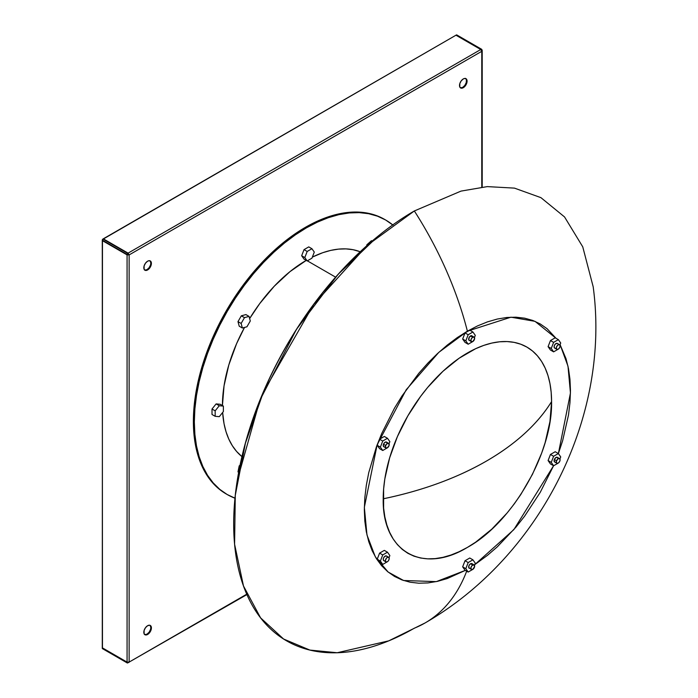 <?xml version="1.0" encoding="UTF-8"?>
<svg xmlns="http://www.w3.org/2000/svg" width="698" height="698" viewBox="0 0 698 698"><rect width="100%" height="100%" fill="white"/><g stroke="black" fill="none" stroke-linecap="round" stroke-linejoin="round"><path stroke-width="1.05" d="M559.534 458.612L557.327 457.338A2.679 1.544 120 0 0 554.343 459.511L556.559 460.785A2.679 1.544 -60 0 1 559.534 458.612A2.679 1.544 -60 0 1 559.84 461.081L560.084 459.694L559.447 458.569L558.068 458.822L556.559 460.785L554.343 459.511A2.679 1.544 120 0 0 554.648 461.971L556.856 463.254A2.679 1.544 -60 0 1 556.559 460.785L556.367 462.556L557.248 463.376L558.688 462.757L559.84 461.081A2.679 1.544 -60 0 1 556.856 463.254M472.302 564.089L470.557 563.748L472.764 565.022A2.679 1.544 -60 0 1 474.099 564.891A2.679 1.544 -60 0 1 474.509 567.038A2.679 1.544 -60 0 1 472.764 569.402L474.623 566.567L473.811 564.787L472.04 565.607L471.01 567.387L471.185 569.332L472.764 569.402A2.679 1.544 -60 0 1 471.42 569.533A2.679 1.544 -60 0 1 471.01 567.387A2.679 1.544 -60 0 1 472.764 565.022L470.557 563.748A2.679 1.544 120 0 0 468.803 566.113A2.679 1.544 120 0 0 469.213 568.259L470.182 568.294M385.689 561.62A2.679 1.544 -60 0 1 386.177 558.513A2.679 1.544 -60 0 1 388.664 557.257A2.679 1.544 -60 0 1 388.969 557.536L387.818 557.187L386.378 558.234L385.436 560.529L385.907 561.846L387.207 561.838L388.28 560.93L389.161 559.089L388.969 557.536A2.679 1.544 -60 0 1 388.481 560.651A2.679 1.544 -60 0 1 385.985 561.899A2.679 1.544 -60 0 1 385.689 561.62L383.481 560.346L385.689 561.62M386.762 556.262A2.679 1.544 120 0 0 386.456 555.983A2.679 1.544 120 0 0 383.97 557.24A2.679 1.544 120 0 0 383.481 560.346A2.679 1.544 120 0 0 383.778 560.625L385.985 561.899M385.689 445.525A2.679 1.544 -60 0 1 388.664 443.352A2.679 1.544 -60 0 1 388.969 445.813L389.03 443.719L387.207 443.553L385.689 445.525L385.628 447.619L387.085 447.976L388.969 445.813A2.679 1.544 -60 0 1 385.985 447.985A2.679 1.544 -60 0 1 385.689 445.525L383.481 444.242L385.689 445.525M388.664 443.352L386.456 442.07A2.679 1.544 120 0 0 383.481 444.242A2.679 1.544 120 0 0 383.778 446.711L385.985 447.985M472.764 337.204A2.679 1.544 -60 0 1 474.099 337.064A2.679 1.544 -60 0 1 474.509 339.211A2.679 1.544 -60 0 1 472.764 341.575L474.623 338.739L473.811 336.959L472.389 337.457L471.01 339.56L471.185 341.514L472.764 341.575A2.679 1.544 -60 0 1 471.42 341.706A2.679 1.544 -60 0 1 471.01 339.56A2.679 1.544 -60 0 1 472.764 337.204L470.557 335.921L472.764 337.204M472.302 336.262L471.892 335.79A2.679 1.544 120 0 0 470.557 335.921A2.679 1.544 120 0 0 468.803 338.286A2.679 1.544 120 0 0 469.213 340.432L470.182 340.467M557.623 343.704A2.679 1.544 120 0 0 557.327 343.425A2.679 1.544 120 0 0 554.831 344.672A2.679 1.544 120 0 0 554.343 347.787L556.559 349.061A2.679 1.544 -60 0 1 557.048 345.946A2.679 1.544 -60 0 1 559.534 344.699A2.679 1.544 -60 0 1 559.84 344.978L558.688 344.62L557.248 345.667L556.367 347.508L556.559 349.061L554.343 347.787A2.679 1.544 120 0 0 554.648 348.066L556.856 349.34A2.679 1.544 -60 0 1 556.559 349.061L557.711 349.41L559.142 348.363L560.023 346.531L559.84 344.978A2.679 1.544 -60 0 1 559.351 348.084A2.679 1.544 -60 0 1 556.856 349.34M551.577 401.594A119.053 68.736 120 0 0 467.398 352.996A119.053 68.736 120 0 0 383.211 498.808A277.97 160.479 0 0 0 486.34 461.134A277.97 160.479 0 0 0 551.577 401.594L551.176 392.302L549.963 383.568L547.956 375.472L545.173 368.099L541.639 361.512L537.39 355.779L532.469 350.963L526.92 347.098L520.804 344.227L514.164 342.378L507.08 341.558L499.611 341.793L491.837 343.067L483.819 345.379L475.643 348.695L459.144 358.222L442.96 371.284L427.708 387.381L420.624 396.377L407.868 415.834L397.398 436.608L389.624 457.905L384.834 478.907L383.621 489.045L383.621 508.1L384.834 516.834L386.84 524.931L389.624 532.304L393.149 538.891L397.398 544.615L402.318 549.439L407.868 553.305L413.993 556.175L420.624 558.025L427.708 558.845L435.177 558.609L442.96 557.336L450.969 555.023L459.144 551.708L467.398 547.407L475.643 542.18L491.837 529.11L507.08 513.021L514.164 504.026L520.804 494.507L532.469 474.3L541.639 453.159L545.173 442.497L549.963 421.496L551.577 401.594C537.469 424.236 515.717 444.076 486.34 461.134C456.789 478.104 422.421 490.659 383.211 498.808C382.05 551.42 422.412 574.716 467.398 547.407C512.376 522.776 552.737 452.871 551.577 401.594M466.674 571.173A251.341 145.114 60 0 1 425.126 622.93A251.341 145.114 60 0 1 414.342 628.183A255.494 147.505 -60 0 1 237.294 480.276A255.494 147.505 -60 0 1 378.386 235.898A255.494 147.505 -60 0 1 414.342 210.962L367.427 245.207L313.681 304.468L263.495 391.875L245.417 443.16L235.278 495.344L234.589 544.248L243.48 585.962L260.581 617.852L283.58 639.01L309.886 650.082L337.195 652.743L388.742 640.851L425.056 622.974C539.423 557.083 610.942 417.814 593.178 286.756L582.751 246.839L564.542 216.938L540.933 197.656L514.452 188.12L487.291 186.61L460.994 191.104L414.342 210.962A251.341 145.114 60 0 1 467.398 331.184A251.341 145.114 -120 0 0 414.342 210.962M378.15 236.081A254.473 146.92 120 0 0 377.923 236.273A254.473 146.92 120 0 0 237.39 479.674A254.473 146.92 120 0 0 237.346 479.98L259.865 400.32L296.449 329.351L338.085 274.366L378.15 236.081M465.322 570.388L436.32 581.617L403.592 580.509L388.132 572.037L375.341 556.873L366.965 534.93L364.347 507.324L377.138 444.835L406.21 389.746L438.85 352.324L467.398 331.184L477.502 325.922L487.501 321.865L497.316 319.038L506.835 317.477L515.979 317.189L524.66 318.183L532.783 320.452L540.278 323.968L547.066 328.697L556.044 338.303L535.017 321.342L510.945 317.189L467.398 331.184L457.295 337.588L447.287 345.082L437.48 353.581L427.953 363.021L418.809 373.29L402.013 395.949L394.518 408.121L381.693 433.554L376.492 446.58L368.762 472.598L366.31 485.346L364.818 497.753L364.33 509.706L364.818 521.083L366.31 531.78L368.762 541.692L372.174 550.722L376.492 558.784L381.693 565.799L387.722 571.706L394.518 576.435L402.013 579.951L410.136 582.219L418.809 583.214L427.953 582.926L437.48 581.364L447.287 578.537L465.322 570.388M425.126 622.93A251.341 145.114 -120 0 0 461.343 583.319M305.454 227.304A158.481 91.499 120 0 0 201.914 366.956A158.481 91.499 120 0 0 226.213 493.957L218.823 488.809L212.271 482.397L206.617 474.762L201.914 466.002L198.215 456.187L195.545 445.403L193.931 433.781L193.39 421.409L193.931 408.409L195.545 394.92L198.215 381.056L201.914 366.956L206.617 352.76L212.271 338.609L218.823 324.622L226.213 310.95L234.362 297.723L243.192 285.054L252.624 273.084L262.57 261.907L272.918 251.655L283.589 242.407L294.469 234.266L305.454 227.304L316.438 221.58L327.318 217.165L337.98 214.094L348.337 212.393L358.283 212.079L367.715 213.16L376.545 215.63L384.703 219.451A158.481 91.499 120 0 0 305.454 227.304L306.396 227.845L305.454 227.304M234.982 498.206A158.481 91.499 -60 0 1 227.155 494.507A158.481 91.499 -60 0 1 202.865 367.506A158.481 91.499 -60 0 1 306.396 227.845L295.42 234.816L284.54 242.956L273.869 252.205L263.512 262.457L253.575 273.625L244.143 285.604L235.305 298.264L227.155 311.5L219.774 325.172L213.222 339.158L207.568 353.31L202.865 367.506L199.157 381.605L196.487 395.461L194.873 408.958L194.332 421.95L194.873 434.322L196.487 445.952L199.157 456.728L202.865 466.543L207.568 475.312L213.222 482.937L219.774 489.359L227.155 494.507L235.305 498.328M306.239 260.38A118.756 68.561 120 0 0 249.64 318.558L259.752 303.56L274.262 286.224L290.019 271.609L306.396 260.293M222.426 405.73L224.041 385.881L228.822 364.932L236.578 343.695L244.518 327.441A118.756 68.561 120 0 0 222.426 405.547M222.645 412.483A118.756 68.561 120 0 0 241.936 456.605L236.578 451.432L232.347 445.717L228.822 439.147L226.047 431.792L224.041 423.712L222.645 412.483M335.607 277.15L307.347 260.834L335.607 277.15M150.192 261L150.838 263.059L150.541 264.9L149.154 267.666L147.042 269.62L147.61 269.952A5.357 3.097 -60 0 1 144.931 270.213A5.357 3.097 -60 0 1 144.111 265.921A5.357 3.097 -60 0 1 147.61 261.2L149.067 260.694L150.759 261.322L151.405 263.39L151.117 265.231L149.067 268.782L146.877 270.292L145.507 270.423L144.111 269.271L144.111 265.921L145.507 263.155L147.61 261.2A5.357 3.097 -60 0 1 150.288 260.939A5.357 3.097 -60 0 1 151.117 265.231A5.357 3.097 -60 0 1 147.61 269.952L147.042 269.62A5.357 3.097 120 0 0 150.463 265.161A5.357 3.097 120 0 0 149.991 260.799M465.871 78.743L466.439 79.991L466.22 82.643L464.824 85.409L462.722 87.363L463.289 87.695A5.357 3.097 -60 0 1 460.61 87.957A5.357 3.097 -60 0 1 459.79 83.664A5.357 3.097 -60 0 1 463.289 78.944L464.746 78.438L466.439 79.066L467.084 81.134L466.796 82.975L464.746 86.526L462.556 88.035L461.186 88.175L459.79 87.014L459.79 83.664L461.186 80.898L463.289 78.944A5.357 3.097 -60 0 1 465.967 78.682A5.357 3.097 -60 0 1 466.796 82.975A5.357 3.097 -60 0 1 463.289 87.695L462.722 87.363A5.357 3.097 120 0 0 466.142 82.905A5.357 3.097 120 0 0 465.671 78.542M150.192 625.513L150.838 627.572L150.541 629.413L149.154 632.187L147.042 634.133L147.61 634.465A5.357 3.097 -60 0 1 144.931 634.726A5.357 3.097 -60 0 1 144.111 630.434A5.357 3.097 -60 0 1 147.61 625.713L149.721 625.234L150.759 625.844L151.405 627.903L151.117 629.744L149.067 633.295L146.877 634.805L145.507 634.944L144.111 633.784L144.111 630.434L145.507 627.668L147.61 625.713A5.357 3.097 -60 0 1 150.288 625.452A5.357 3.097 -60 0 1 151.117 629.744A5.357 3.097 -60 0 1 147.61 634.465L147.042 634.133A5.357 3.097 120 0 0 150.463 629.675A5.357 3.097 120 0 0 149.991 625.312M144.669 634.543A5.357 3.097 120 0 0 147.042 634.133L144.94 634.613M460.348 87.765A5.357 3.097 120 0 0 462.722 87.363L460.619 87.843M144.669 270.021A5.357 3.097 120 0 0 147.042 269.62L144.94 270.1M393.026 225.14L385.645 220.001L377.496 216.179L368.657 213.71L359.226 212.628L349.288 212.942L338.931 214.635L328.261 217.715L317.381 222.13L306.396 227.845A158.481 91.499 -60 0 1 385.645 220.001A158.481 91.499 -60 0 1 392.756 224.922M304.031 259.106L301.658 255.738L304.031 249.631L308.769 246.891L311.927 248.715L308.769 246.891L304.031 249.631L307.19 251.454L304.817 257.562L301.658 255.738L304.031 249.631L307.19 251.454L311.927 248.715L307.19 251.454L304.817 257.562L307.19 260.93L304.031 259.106L301.658 255.738L304.817 257.562L307.19 260.93L311.927 258.19L314.292 252.083L311.927 248.715L314.292 252.083L311.927 258.19L307.19 260.93L304.031 259.106M212.009 414.481L212.009 409.011L216.118 403.906L220.219 404.273L223.377 406.096L220.219 404.273L216.118 403.906L219.277 405.73L216.118 403.906L212.009 409.011L215.167 410.834L212.009 409.011L212.009 414.481L215.167 416.305L219.277 416.671L223.377 411.567L223.377 406.096L219.277 405.73L215.167 410.834L215.167 416.305L212.009 414.481M312.355 257.1L322.781 252.693L330.773 250.39L338.53 249.116L345.981 248.889L353.048 249.701L360.212 251.751A118.756 68.561 120 0 0 312.355 257.1M238.664 472.276L237.983 471.883L239.205 465.889L240.06 465.138L239.205 465.889L239.833 466.247L239.205 465.889L237.983 471.883L238.664 472.276M239.205 326.193L237.983 321.621L241.334 315.819L245.914 314.589L249.064 316.412L245.914 314.589L241.334 315.819L244.492 317.634L241.334 315.819L237.983 321.621L241.142 323.444L242.363 328.016L239.205 326.193L237.983 321.621L241.142 323.444L244.492 317.634L241.142 323.444L242.363 328.016L246.944 326.795L250.294 320.984L249.064 316.412L244.492 317.634L249.064 316.412L250.294 320.984L246.944 326.795L242.363 328.016L239.205 326.193M366.659 245.853L366.886 244.745L371.467 240.679L372.147 241.072L371.467 240.679L366.886 244.745L367.514 245.103L366.886 244.745L366.659 245.853M481.864 51.216L481.14 49.296L456.344 34.987L481.14 49.296L128.083 253.13L103.295 238.812L455.96 35.205L480.756 49.514L481.768 51.32L481.768 50.099L481.768 187.108L481.768 51.32L480.756 49.514L128.083 253.13L129.139 254.91L129.139 662.088L246.734 594.199L129.139 662.088L129.139 254.91L481.768 51.32L129.139 254.91L127.071 254.883L127.071 662.114L129.139 662.088L128.083 662.699L129.095 662.228M128.083 662.699L129.139 662.088L127.071 662.55L102.283 648.241A0.89 0.515 120 0 0 102.466 648.651L102.283 240.129L127.071 254.438L102.283 240.574L127.071 254.883L127.071 662.114L102.283 647.796L102.466 239.51L456.344 34.987L481.14 49.296L481.768 51.32L481.768 50.099M129.043 662.35L127.254 662.96A0.89 0.515 -60 0 1 127.071 662.55L129.139 662.088L127.071 662.55L127.699 662.917A0.89 0.515 -60 0 1 127.254 662.96L102.466 648.651M129.139 662.088L246.909 594.591M127.071 662.55L127.699 662.917M127.071 254.883L129.139 254.91L127.071 254.438L127.071 254.883M103.295 238.812L128.083 253.13L103.295 238.812M128.083 253.13L127.699 253.348L129.139 254.91L128.083 253.13M127.699 253.348L102.911 239.039A0.89 0.515 120 0 0 102.283 240.129L127.071 254.438A0.89 0.515 -60 0 1 127.699 253.348L127.071 254.447L129.139 254.91L127.699 253.348M481.768 51.32L481.768 49.663L482.196 50.396L481.585 49.253A0.89 0.515 -60 0 1 481.768 49.663L481.14 49.296A0.89 0.515 -60 0 1 481.585 49.253L456.797 34.944A0.89 0.515 120 0 0 456.344 34.987L456.963 35.214M481.14 49.296L482.091 49.986L481.943 51.102M558.383 453.587L570.449 393L567.989 366.188L560.093 344.646L566.026 358.711L568.486 368.623L569.969 379.319L570.467 390.697L569.969 402.65L568.486 415.057L562.623 440.77L558.295 453.822M553.575 465.74L540.278 492.282L524.66 516.101L515.979 527.112L497.316 546.822L487.501 555.32L474.71 564.691L513.885 529.581L553.575 465.74M550.46 340.545L548.087 346.653L550.46 350.03L553.619 351.853L551.245 348.476L553.619 342.369L558.356 339.638L560.73 343.006L559.909 345.1L560.73 343.006L558.356 339.638L555.198 337.815L550.46 340.545L553.619 342.369L551.245 348.476L553.619 351.853L558.356 349.113L553.619 351.853L550.46 350.03L548.087 346.653L551.245 348.476L548.087 346.653L550.46 340.545L555.198 337.815L558.356 339.638L553.619 342.369L550.46 340.545M384.328 436.459L379.59 439.199L377.225 445.307L379.59 448.674L382.748 450.498L380.384 447.13L382.748 441.023L387.486 438.283L389.859 441.66L389.048 443.754L389.859 441.66L387.486 438.283L382.748 441.023L380.384 447.13L377.225 445.307L379.59 439.199L382.748 441.023L379.59 439.199L384.328 436.459L387.486 438.283L384.328 436.459M469.763 558.007L465.025 560.747L462.661 566.846L465.025 570.222L462.661 566.846L465.025 560.747L469.763 558.007L472.921 559.831L469.763 558.007M384.328 550.373L379.59 553.113L377.225 559.22L379.59 562.588L377.225 559.22L380.384 561.044L382.748 554.936L387.486 552.197L389.859 555.573L389.048 557.667L389.859 555.573L387.486 552.197L382.748 554.936L380.384 561.044L382.748 564.412L380.384 561.044L377.225 559.22L379.59 553.113L382.748 554.936L379.59 553.113L384.328 550.373L387.486 552.197L384.328 550.373M462.661 339.027L465.025 342.395L468.184 344.219L465.81 340.851L468.184 334.743L472.921 332.004L475.294 335.372L474.483 337.474L475.294 335.372L472.921 332.004L468.184 334.743L465.025 332.92L462.661 339.027L465.81 340.851L468.184 344.219L472.921 341.479L468.184 344.219L465.025 342.395L462.661 339.027L465.025 332.92L469.763 330.18L465.025 332.92L468.184 334.743L465.81 340.851L462.661 339.027M555.198 451.728L550.46 454.459L548.087 460.567L550.46 463.943L553.619 465.758L551.245 462.39L553.619 456.283L558.356 453.552L560.73 456.92L559.909 459.014L560.73 456.92L558.356 453.552L553.619 456.283L551.245 462.39L553.619 465.758L558.356 463.027L553.619 465.758L550.46 463.943L548.087 460.567L551.245 462.39L548.087 460.567L550.46 454.459L553.619 456.283L550.46 454.459L555.198 451.728L558.356 453.552L555.198 451.728M472.921 569.306L468.184 572.046L465.025 570.222L468.184 572.046L472.921 569.306M474.483 565.293L475.294 563.199L472.921 559.831L468.184 562.562L465.025 560.747L468.184 562.562L465.81 568.669L462.661 566.846L465.81 568.669L468.184 572.046L465.81 568.669L468.184 562.562L472.921 559.831L475.294 563.199L474.483 565.293M474.099 564.891L471.892 563.618A2.679 1.544 120 0 0 470.557 563.748L469.213 565.162L468.698 567.439L471.42 569.533M557.414 343.477L555.739 343.713L554.482 345.274L554.107 347.115L554.831 348.145M474.099 337.064L471.281 335.668L469.213 337.335L468.803 339.961L471.42 341.706M469.763 330.18L472.921 332.004L469.763 330.18M387.495 447.75L382.748 450.498L387.495 447.75M386.814 442.445L385.366 442.078L383.691 443.771L383.228 445.629L384.17 446.833M386.997 443.596L386.945 442.768M377.225 445.307L380.384 447.13L382.748 450.498L379.59 448.674L377.225 445.307M387.495 561.663L382.748 564.412L379.59 562.588L382.748 564.412L387.495 561.663M386.544 556.044L384.868 556.28L383.612 557.842L383.237 559.674L383.97 560.703M557.868 458.856L557.815 458.036M557.685 457.705L556.236 457.347L554.561 459.031L554.099 460.889L555.041 462.093M215.167 416.305L215.167 410.834L219.277 405.73L223.377 406.096L223.377 411.567L219.277 416.671L215.167 416.305M388.664 557.257L386.456 555.983M237.294 480.276L237.39 479.674M378.386 235.898L377.923 236.273M226.213 493.957L227.155 494.507M465.967 78.682L465.4 78.35M144.931 634.726L144.364 634.403M144.931 270.213L144.364 269.882M482.196 50.396L482.196 187.064M384.694 219.451L385.645 220.001M559.534 344.699L557.327 343.425"/></g></svg>

